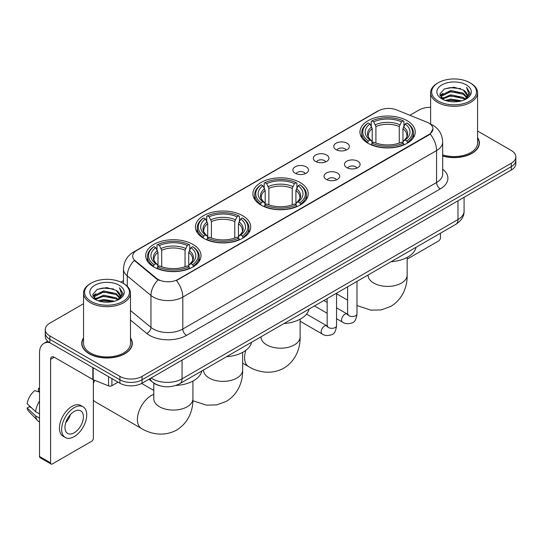 <?xml version="1.0" encoding="UTF-8"?>
<svg xmlns="http://www.w3.org/2000/svg" width="543" height="543" viewBox="0 0 543 543"><rect width="100%" height="100%" fill="white"/><g stroke="black" fill="none" stroke-linecap="round" stroke-linejoin="round"><path stroke-width="0.81" d="M300.103 182.509A27.645 15.964 0 0 0 269.973 179.047A27.645 15.964 0 0 0 252.909 193.79A27.645 15.964 0 0 0 261.007 205.078A27.645 15.964 0 0 0 291.129 208.539A27.645 15.964 0 0 0 308.2 193.79A27.645 15.964 0 0 0 300.103 182.509M242.633 215.686A27.645 15.964 0 0 0 212.51 212.225A27.645 15.964 0 0 0 195.439 226.974A27.645 15.964 0 0 0 203.537 238.255A27.645 15.964 0 0 0 233.666 241.716A27.645 15.964 0 0 0 250.73 226.974A27.645 15.964 0 0 0 242.633 215.686M192.914 244.391A27.645 15.964 0 0 0 162.785 240.929A27.645 15.964 0 0 0 145.721 255.678A27.645 15.964 0 0 0 153.818 266.966A27.645 15.964 0 0 0 183.948 270.421A27.645 15.964 0 0 0 201.012 255.678A27.645 15.964 0 0 0 192.914 244.391M407.141 120.709A27.645 15.964 0 0 0 377.012 117.247A27.645 15.964 0 0 0 359.948 131.997A27.645 15.964 0 0 0 368.045 143.284A27.645 15.964 0 0 0 398.175 146.739A27.645 15.964 0 0 0 415.239 131.997A27.645 15.964 0 0 0 407.141 120.709M336.029 149.624A7.826 4.52 180 0 1 334.474 148.348A7.826 4.52 180 0 1 337.067 142.734A7.826 4.52 180 0 1 347.092 143.237A7.826 4.52 180 0 1 348.647 148.348A7.826 4.52 180 0 1 336.029 149.624M346.142 150.099A4.697 2.708 0 0 0 344.88 148.775A4.697 2.708 0 0 0 340.257 148.09A4.697 2.708 0 0 0 336.979 150.099M315.592 161.427A7.826 4.52 180 0 1 314.044 160.144A7.826 4.52 180 0 1 316.63 154.531A7.826 4.52 180 0 1 326.662 155.033A7.826 4.52 180 0 1 328.21 160.144A7.826 4.52 180 0 1 315.592 161.427M325.705 161.895A4.697 2.708 0 0 0 324.442 160.572A4.697 2.708 0 0 0 319.82 159.886A4.697 2.708 0 0 0 316.549 161.895M295.161 173.224A7.826 4.52 180 0 1 293.607 171.941A7.826 4.52 180 0 1 296.2 166.328A7.826 4.52 180 0 1 306.225 166.837A7.826 4.52 180 0 1 307.779 171.941A7.826 4.52 180 0 1 295.161 173.224M305.275 173.692A4.697 2.708 0 0 0 304.012 172.369A4.697 2.708 0 0 0 299.39 171.683A4.697 2.708 0 0 0 296.111 173.692M346.76 167.624A7.826 4.52 180 0 1 345.205 166.341A7.826 4.52 180 0 1 347.798 160.728A7.826 4.52 180 0 1 357.823 161.23A7.826 4.52 180 0 1 359.378 166.341A7.826 4.52 180 0 1 346.76 167.624M356.873 168.092A4.697 2.708 0 0 0 355.611 166.769A4.697 2.708 0 0 0 350.988 166.083A4.697 2.708 0 0 0 347.717 168.092M326.329 179.421A7.826 4.52 180 0 1 324.775 178.138A7.826 4.52 180 0 1 327.368 172.525A7.826 4.52 180 0 1 337.393 173.034A7.826 4.52 180 0 1 338.947 178.138A7.826 4.52 180 0 1 326.329 179.421M336.436 179.889A4.697 2.708 0 0 0 335.18 178.566A4.697 2.708 0 0 0 330.551 177.88A4.697 2.708 0 0 0 327.28 179.889M426.947 122.182A14.084 8.131 180 0 1 428.827 123.091A14.084 8.131 180 0 1 432.954 128.84A14.084 8.131 180 0 1 428.827 134.589L178.016 279.401A14.084 8.131 180 0 1 156.52 278.315L135.255 260.776A14.084 8.131 180 0 1 132.702 256.113A14.084 8.131 180 0 1 136.829 250.364L378.539 110.813A14.084 8.131 180 0 1 396.58 109.903L426.947 122.182M159.669 385.713A15.652 9.034 180 0 1 153.35 382.754M83.541 337.943A25.297 14.607 0 0 0 81.715 343.393A25.297 14.607 0 0 0 89.12 353.724A25.297 14.607 0 0 0 116.691 356.887A25.297 14.607 0 0 0 132.309 343.393A25.297 14.607 0 0 0 130.483 337.943M81.973 344.71A25.297 14.607 0 0 0 81.884 345.097M432.954 128.84L430.192 134.019L428.827 135.01L176.427 280.534A18.258 10.541 60 0 1 182.808 297.075A20.865 12.048 180 0 1 153.302 297.075A20.865 12.048 180 0 1 150.961 295.467L127.266 275.925A20.865 12.048 180 0 1 123.492 269.016L123.492 283.487M83.541 303.707L49.841 323.16A15.652 9.034 0 0 0 45.259 329.553L45.259 336.368A15.652 9.034 0 0 0 49.841 342.755L119.922 383.215L119.922 379.808A15.652 9.034 0 0 0 142.049 379.808L511.268 166.64A15.652 9.034 0 0 0 515.85 160.253A15.652 9.034 0 0 1 511.268 166.64L142.049 379.808A15.652 9.034 0 0 1 119.922 379.808L49.841 339.348L119.922 379.808L119.922 376.401A15.652 9.034 0 0 0 142.049 376.401L511.268 163.233A15.652 9.034 0 0 0 515.85 156.846A15.652 9.034 0 0 0 511.268 150.459L477.568 131.006M45.259 332.961A15.652 9.034 0 0 0 49.841 339.348A15.652 9.034 0 0 1 45.259 332.961M159.683 280.534L156.52 278.932L134.304 260.436A18.258 12.211 129.5 0 0 127.266 275.925L127.266 286.283M442.688 156.045A25.297 14.607 0 0 0 479.394 143.006A25.297 14.607 0 0 0 477.568 137.555M430.619 107.358A15.652 9.034 0 0 0 419.053 109.998L409.89 115.286M123.492 280.636L120.919 282.122M45.259 329.553A15.652 9.034 0 0 0 49.841 335.941L119.922 376.401M132.139 345.097A25.297 14.607 0 0 0 132.051 344.71M479.225 144.709A25.297 14.607 0 0 0 479.136 144.323M119.922 383.215A15.652 9.034 0 0 0 142.049 383.215L511.268 170.047A15.652 9.034 0 0 0 515.85 163.66L515.85 156.846M407.155 259.12L438.601 240.963A2.606 1.507 120 0 0 440.448 237.773L440.448 233.205M438.235 101.052A22.433 12.951 0 0 0 469.953 101.052A22.433 12.951 0 0 0 469.953 82.74L470.693 83.167A23.471 13.555 0 0 1 477.568 92.744A23.471 13.555 0 0 1 463.077 105.267A23.471 13.555 0 0 1 437.495 102.328A23.471 13.555 0 0 1 430.619 92.744A23.471 13.555 0 0 1 437.495 83.167L438.235 82.74A22.433 12.951 0 0 0 438.235 101.052M442.688 154.85A23.471 13.555 0 0 0 477.568 143.006L477.568 92.744M442.688 155.875A25.039 14.457 0 0 0 479.136 143.006A25.039 14.457 0 0 0 477.568 137.976M445.308 100.441L450.717 99.057L461.693 100.815M446.855 100.91L450.717 100.122L460.091 101.215L449.991 100.407L446.964 100.944M441.927 98.697L450.717 94.794L463.315 97.455L465.344 99.131M442.47 99.145L450.717 95.86L463.315 98.521L464.781 99.641M441.208 97.978L441.5 95.147L450.717 90.538L463.315 93.192L466.763 97.109M441.092 97.462L441.5 96.213L450.717 91.604L463.315 94.258L466.518 97.618M464.645 99.749A13.039 7.527 0 0 0 467.136 95.324A13.039 7.527 0 0 0 463.315 90.002L467.129 95.582M466.267 84.871A17.213 9.937 0 0 0 441.961 84.844A17.213 9.937 0 0 0 441.846 98.88A17.213 9.937 0 0 0 441.921 98.921A17.213 9.937 0 0 0 466.342 98.88A17.213 9.937 0 0 0 466.267 84.871M463.315 90.002L453.948 87.206L444.317 88.977L439.857 94.02L442.816 99.396M465.718 99.226L469.871 93.953L469.96 93.002L466.573 87.348L468.704 93.688L464.788 99.688M470.693 83.167L469.953 82.74A22.433 12.951 0 0 0 438.235 82.74M466.573 87.348L469.953 93.22M444.093 89.086L449.991 87.633L460.552 88.577M440.027 95.941L441.948 94.428M446.183 92.629L449.991 91.889L460.179 92.724M446.183 96.885L449.991 96.152L460.179 96.987M439.911 95.52L443.074 93.274M441.595 98.385L443.074 97.536M367.543 142.985L368.29 141.01A24.829 14.335 0 0 1 368.29 122.976L369.993 123.967A22.433 12.951 0 0 0 369.993 140.026L371.683 140.983L372.226 142.999M372.226 142.171L372.226 128.691L369.993 123.967M371.236 126.098L371.236 121.272L371.975 120.851A24.829 14.335 0 0 1 403.205 120.851L401.501 121.836A22.433 12.951 0 0 0 373.686 121.836L375.912 126.56L375.912 143.053M399.268 143.053L399.268 126.56L401.501 121.836M391.041 261.733A28.691 16.561 0 0 0 416.074 247.275M371.236 144.418A25.874 14.939 0 0 0 403.951 144.418L403.205 143.142A24.829 14.335 0 0 1 371.975 143.142L371.236 144.866M403.951 144.866L403.951 144.418M368.29 122.976L367.543 123.404A25.874 14.939 0 0 0 361.719 132.845A25.874 14.939 0 0 0 367.543 142.293M403.205 120.851L403.951 121.272L403.951 126.098M371.975 143.142L373.686 142.157A22.433 12.951 0 0 0 401.501 142.157L403.205 143.142M369.993 140.026L368.29 141.01M373.686 121.836L371.975 120.851M371.683 126.872A20.064 11.586 0 0 0 371.683 140.983L371.779 141.044C368.928 138.289 367.767 136.415 368.29 135.431A19.297 11.145 0 0 1 372.226 128.691M407.637 142.293A25.874 14.939 0 0 0 413.467 132.845A25.874 14.939 0 0 0 407.637 123.404L406.897 122.976A24.829 14.335 0 0 1 406.897 141.01L407.637 142.985M406.897 141.01L405.187 140.026A22.433 12.951 0 0 0 405.187 123.967L406.897 122.976M405.187 123.967L402.96 128.691L402.96 142.171L403.503 140.983L405.187 140.026M402.96 128.691A19.297 11.145 0 0 1 406.89 135.431C407.42 136.422 406.259 138.295 403.408 141.044L403.503 140.983A20.064 11.586 0 0 0 403.503 126.872M402.96 142.999L402.96 142.171M260.504 204.786L261.251 202.81A24.829 14.335 0 0 1 261.251 184.776L262.955 185.76A22.433 12.951 0 0 0 262.955 201.826L264.645 202.783L265.188 204.792M265.188 203.971L265.188 190.491L262.955 185.76M264.197 187.898L264.197 183.072L264.936 182.645A24.829 14.335 0 0 1 296.166 182.645L294.462 183.636A22.433 12.951 0 0 0 266.647 183.636L268.873 188.36L268.873 204.847M292.229 204.847L292.229 188.36L294.462 183.636M284.003 323.526A28.691 16.561 0 0 0 309.035 309.076M264.197 206.218A25.874 14.939 0 0 0 296.912 206.218L296.166 204.935A24.829 14.335 0 0 1 264.936 204.935L264.197 206.659M296.912 206.659L296.912 206.218M261.251 184.776L260.504 185.204A25.874 14.939 0 0 0 254.681 194.645A25.874 14.939 0 0 0 260.504 204.087M296.166 182.645L296.912 183.072L296.912 187.898M264.936 204.935L266.647 203.951A22.433 12.951 0 0 0 294.462 203.951L296.166 204.935M262.955 201.826L261.251 202.81M266.647 183.636L264.936 182.645M264.645 188.665A20.064 11.586 0 0 0 264.645 202.783L264.74 202.844C261.889 200.089 260.721 198.215 261.251 197.231A19.297 11.145 0 0 1 265.188 190.491M300.598 204.087A25.874 14.939 0 0 0 306.428 194.645A25.874 14.939 0 0 0 300.598 185.204L299.858 184.776A24.829 14.335 0 0 1 299.858 202.81L300.598 204.786M299.858 202.81L298.148 201.826A22.433 12.951 0 0 0 298.148 185.76L299.858 184.776M298.148 185.76L295.921 190.491L295.921 203.971L296.464 202.783L298.148 201.826M295.921 190.491A19.297 11.145 0 0 1 299.851 197.231C300.381 198.222 299.22 200.095 296.369 202.844L296.464 202.783A20.064 11.586 0 0 0 296.464 188.665M295.921 204.792L295.921 203.971M203.041 237.963L203.781 235.988A24.829 14.335 0 0 1 203.781 217.953L205.492 218.938A22.433 12.951 0 0 0 205.492 235.004L207.175 235.961L207.718 237.97M207.718 237.148L207.718 223.668L205.492 218.938M206.727 221.076L206.727 216.25L207.474 215.829A24.829 14.335 0 0 1 238.703 215.829L236.992 216.813A22.433 12.951 0 0 0 209.177 216.813L211.41 221.537L211.41 238.024M234.766 238.024L234.766 221.537L236.992 216.813M226.533 356.703A28.691 16.561 0 0 0 251.565 342.253M206.727 239.395A25.874 14.939 0 0 0 239.443 239.395L238.703 238.119A24.829 14.335 0 0 1 207.474 238.119L206.727 239.836M239.443 239.836L239.443 239.395M203.781 217.953L203.041 218.381A25.874 14.939 0 0 0 197.211 227.822A25.874 14.939 0 0 0 203.041 237.264M238.703 215.829L239.443 216.25L239.443 221.076M207.474 238.119L209.177 237.128A22.433 12.951 0 0 0 236.992 237.128L238.703 238.119M205.492 235.004L203.781 235.988M209.177 216.813L207.474 215.829M207.175 221.843A20.064 11.586 0 0 0 207.175 235.961L207.27 236.022C204.419 233.266 203.258 231.393 203.788 230.408A19.297 11.145 0 0 1 207.718 223.668M243.135 237.264A25.874 14.939 0 0 0 248.959 227.822A25.874 14.939 0 0 0 243.135 218.381L242.388 217.953A24.829 14.335 0 0 1 242.388 235.988L243.135 237.963M242.388 235.988L240.685 235.004A22.433 12.951 0 0 0 240.685 218.938L242.388 217.953M240.685 218.938L238.452 223.668L238.452 237.148L239.001 235.961L240.685 235.004M238.452 223.668A19.297 11.145 0 0 1 242.388 230.408C242.911 231.399 241.75 233.273 238.906 236.022L239.001 235.961A20.064 11.586 0 0 0 239.001 221.843M238.452 237.97L238.452 237.148M93.362 380.392A14.342 8.281 -60 0 1 93.627 379.849M94.781 380.317A19.562 11.294 120 0 0 93.362 383.338M93.362 400.13A19.562 11.294 120 0 0 95.351 401.881L141.458 428.502A19.562 11.294 -60 0 1 138.458 412.823A19.562 11.294 -60 0 1 151.232 395.589A19.562 11.294 -60 0 1 153.805 394.381M153.323 266.667L154.063 264.692A24.829 14.335 0 0 1 154.063 246.665L155.766 247.649A22.433 12.951 0 0 0 155.766 263.708L157.456 264.665L157.999 266.681M157.999 265.86L157.999 252.373L155.766 247.649M157.008 249.787L157.008 244.954L157.748 244.533A24.829 14.335 0 0 1 188.984 244.533L187.274 245.517A22.433 12.951 0 0 0 159.459 245.517L161.685 250.242L161.685 266.735M185.041 266.735L185.041 250.242L187.274 245.517M175.735 385.476A28.691 16.561 0 0 0 201.847 370.957M157.008 268.099A25.874 14.939 0 0 0 189.724 268.099L188.984 266.823A24.829 14.335 0 0 1 157.748 266.823L157.008 268.547M189.724 268.547L189.724 268.099M154.063 246.665L153.323 247.085A25.874 14.939 0 0 0 147.492 256.527A25.874 14.939 0 0 0 153.323 265.975M188.984 244.533L189.724 244.954L189.724 249.787M157.748 266.823L159.459 265.839A22.433 12.951 0 0 0 187.274 265.839L188.984 266.823M155.766 263.708L154.063 264.692M159.459 245.517L157.748 244.533M157.456 250.554A20.064 11.586 0 0 0 157.456 264.665L157.551 264.726C154.701 261.97 153.54 260.097 154.063 259.113A19.297 11.145 0 0 1 157.999 252.373M193.41 265.975A25.874 14.939 0 0 0 199.24 256.527A25.874 14.939 0 0 0 193.41 247.085L192.67 246.665A24.829 14.335 0 0 1 192.67 264.692L193.41 266.667M192.67 264.692L190.966 263.708A22.433 12.951 0 0 0 190.966 247.649L192.67 246.665M190.966 247.649L188.733 252.373L188.733 265.86L189.276 264.665L190.966 263.708M188.733 252.373A19.297 11.145 0 0 1 192.663 259.113C193.193 260.104 192.032 261.977 189.181 264.726L189.276 264.665A20.064 11.586 0 0 0 189.276 250.554M188.733 266.681L188.733 265.86M111.899 378.58L111.899 385.72L118.075 382.15M49.664 342.653A20.865 12.048 -120 0 0 43.834 343.427A20.865 12.048 -120 0 0 39.51 352.977L39.51 456.473L50.58 462.86L50.58 359.364A5.22 3.014 60 0 1 51.66 356.975A5.22 3.014 60 0 1 54.266 357.233L92.833 379.503L92.833 367.577M50.58 462.86A2.606 1.507 120 0 0 51.117 464.055L40.053 457.668A2.606 1.507 -60 0 1 39.51 456.473M51.117 464.055A2.606 1.507 120 0 0 52.42 463.926L91.516 441.35A2.606 1.507 120 0 0 93.362 438.16L93.362 379.74M111.899 385.72A2.606 1.507 180 0 1 108.559 385.883L93.179 379.672A2.606 1.507 180 0 1 92.833 379.503M74.181 432.791A13.039 7.527 120 0 0 82.706 421.3A13.039 7.527 120 0 0 80.703 410.847A13.039 7.527 120 0 0 74.181 411.492A13.039 7.527 120 0 0 65.662 422.99A13.039 7.527 120 0 0 67.665 433.436A13.039 7.527 120 0 0 74.181 432.791M65.757 422.685A13.039 7.527 120 0 0 70.441 414.574M39.51 388.829L38.404 388.489L38.404 391.109L39.51 391.747M83.052 406.782L80.839 405.506A17.736 10.242 120 0 0 71.968 406.388A17.736 10.242 120 0 0 60.382 422.013A17.736 10.242 120 0 0 63.103 436.226L65.316 437.502A17.736 10.242 120 0 0 74.181 436.626A17.736 10.242 120 0 0 85.767 420.995A17.736 10.242 120 0 0 83.052 406.782A17.736 10.242 120 0 0 74.181 407.664A17.736 10.242 120 0 0 62.594 423.289A17.736 10.242 120 0 0 65.316 437.502M39.51 401.019A17.213 9.937 120 0 0 35.594 411.628L27.15 403.727A13.561 7.833 120 0 1 34.718 390.621L39.51 392.073M39.51 413.888L35.594 411.628M31.718 408.003L29.417 406.673L27.15 407.983L35.594 415.884L39.51 418.151M35.594 415.884A17.213 9.937 120 0 0 37.718 420.696A17.213 9.937 120 0 0 39.021 421.721L39.51 421.999M39.51 388.184A13.561 7.833 120 0 0 38.404 388.489M27.15 407.983A13.561 7.833 120 0 0 28.752 411.363L37.718 420.696M91.149 301.44A22.433 12.951 0 0 0 122.874 301.44A22.433 12.951 0 0 0 122.874 283.127L123.607 283.555A23.471 13.555 0 0 1 130.483 293.132A23.471 13.555 0 0 1 115.992 305.655A23.471 13.555 0 0 1 90.409 302.716A23.471 13.555 0 0 1 83.541 293.132A23.471 13.555 0 0 1 90.409 283.555L91.149 283.127A22.433 12.951 0 0 0 91.149 301.44M83.541 293.132L83.541 343.393A23.471 13.555 0 0 0 90.409 352.977A23.471 13.555 0 0 0 115.992 355.916A23.471 13.555 0 0 0 130.483 343.393L130.483 293.132M83.541 338.364A25.039 14.457 0 0 0 81.973 343.393A25.039 14.457 0 0 0 89.303 353.615A25.039 14.457 0 0 0 116.596 356.751A25.039 14.457 0 0 0 132.051 343.393A25.039 14.457 0 0 0 130.483 338.364M98.222 300.829L103.638 299.444L114.607 301.202M99.769 301.297L103.638 300.51L113.005 301.603M94.849 299.084L103.638 295.182L116.229 297.842L118.259 299.519M95.385 299.532L103.638 296.247L116.229 298.908L117.695 300.028M94.122 298.365L94.414 295.535L103.638 290.926L116.229 293.58L119.677 297.496M94.007 297.849L94.414 296.6L103.638 291.991L116.229 294.645L119.433 298.005M117.566 300.136A13.039 7.527 0 0 0 120.051 295.711A13.039 7.527 0 0 0 116.229 290.39L120.044 295.969M119.182 285.258A17.213 9.937 0 0 0 94.876 285.231A17.213 9.937 0 0 0 94.767 299.268A17.213 9.937 0 0 0 94.842 299.308A17.213 9.937 0 0 0 119.256 299.268A17.213 9.937 0 0 0 119.182 285.258M116.229 290.39L106.862 287.593L97.231 289.365L92.772 294.408L95.731 299.784M118.632 299.614L122.793 294.34L122.874 293.39L119.487 287.736L121.618 294.075L117.702 300.075M123.607 283.555L122.874 283.127A22.433 12.951 0 0 0 91.149 283.127M119.487 287.736L122.867 293.607M97.007 289.473L102.905 288.021L113.467 288.964M92.941 296.329L94.862 294.815M99.097 293.016L102.905 292.277L113.093 293.111M99.097 297.272L102.905 296.539L113.093 297.374M99.878 301.331L102.905 300.795L112.992 301.603M92.826 295.908L95.989 293.661M94.509 298.772L95.989 297.924M135.255 260.776L135.255 261.393M156.52 278.315L156.52 278.932M178.016 279.401L178.016 279.821M428.827 134.589L428.827 135.01M442.688 169.212A26.084 15.055 180 0 1 440.264 188.896L186.5 335.404A5.22 3.014 60 0 1 182.808 329.017L436.572 182.509A20.865 12.048 0 0 0 442.688 173.991L442.688 142.049A20.865 12.048 180 0 1 436.572 150.567A18.258 10.541 -120 0 0 430.192 134.019M186.5 335.404A26.084 15.055 180 0 1 149.61 335.404A26.084 15.055 180 0 1 146.691 333.395L130.483 320.031M158.074 279.896A18.258 12.211 129.5 0 0 150.961 295.467L150.961 327.409A20.865 12.048 0 0 0 153.302 329.017A20.865 12.048 0 0 0 182.808 329.017L182.808 297.075L436.572 150.567L436.572 182.509A5.22 3.014 60 0 0 440.264 188.896M442.688 142.049C442.335 134.542 439.036 128.915 432.791 125.168L430.158 123.885A18.258 8.552 112 0 0 429.913 123.797M135.275 251.429A18.258 10.541 -120 0 0 133.388 252.142C127.143 255.889 123.845 261.516 123.492 269.016M133.388 252.142L377.005 111.491A18.258 10.541 60 0 1 378.39 110.901M142.049 376.401L142.049 383.215M511.268 163.233L511.268 170.047M49.841 335.941L49.841 342.755M130.483 310.521L150.961 327.409A5.22 3.489 -50.5 0 1 146.691 333.395M151.164 377.955A20.865 12.048 0 0 0 152.563 378.851A20.865 12.048 0 0 0 182.068 378.851L457.966 219.562A20.865 12.048 0 0 0 464.082 211.044C464.231 216.223 461.475 220.655 455.808 224.34L179.909 383.623A10.432 6.021 60 0 0 182.068 378.851L182.068 360.111M457.966 200.822L457.966 219.562A10.432 6.021 60 0 1 455.808 224.34M150.316 378.444A10.432 6.978 129.5 0 0 152.135 381.838L148.965 379.224M407.155 257.402L407.155 275.097A19.562 11.294 180 0 1 401.426 283.086A19.562 11.294 180 0 1 373.76 283.086A19.562 11.294 180 0 1 368.032 275.097L368.079 275.864M399.268 126.56A19.297 11.145 0 0 0 375.912 126.56M399.818 124.741A20.064 11.586 0 0 0 375.369 124.741M300.116 319.203L300.116 336.898A19.562 11.294 180 0 1 294.387 344.886A19.562 11.294 180 0 1 266.722 344.886A19.562 11.294 180 0 1 260.993 336.898L261.034 337.665M300.116 336.898C300.381 346.719 296.729 360.287 283.853 368.168C270.59 375.376 257.015 371.758 248.64 366.613A19.562 11.294 -60 0 1 245.823 350.364M292.229 188.36A19.297 11.145 0 0 0 268.873 188.36M292.779 186.541A20.064 11.586 0 0 0 268.33 186.541M242.646 352.38L242.646 370.075A19.562 11.294 180 0 1 236.918 378.064A19.562 11.294 180 0 1 209.252 378.064A19.562 11.294 180 0 1 203.523 370.075L203.571 370.842M234.766 221.537A19.297 11.145 0 0 0 211.41 221.537M235.309 219.718A20.064 11.586 0 0 0 210.86 219.718M192.928 381.084L192.928 398.779A19.562 11.294 180 0 1 187.199 406.768A19.562 11.294 180 0 1 159.533 406.768A19.562 11.294 180 0 1 153.805 398.779L153.852 399.546M185.041 250.242A19.297 11.145 0 0 0 161.685 250.242M185.591 248.422A20.064 11.586 0 0 0 161.142 248.422M356.989 281.389L356.989 313.834A4.697 2.708 180 0 1 355.4 315.87A4.697 2.708 180 0 1 348.973 315.754A4.697 2.708 180 0 1 347.601 313.834L347.445 314.852L347.866 314.506M356.989 313.834C356.344 319.291 354.654 322.332 351.925 322.97C348.043 324.171 344.927 323.899 342.572 322.162A4.697 2.708 -60 0 1 341.852 318.402A4.697 2.708 -60 0 1 344.914 314.261A4.697 2.708 -60 0 1 345.124 314.153A4.697 2.708 -60 0 1 347.262 314.03L348.219 314.404M336.551 293.186L336.551 325.63A4.697 2.708 180 0 1 334.963 327.667A4.697 2.708 180 0 1 328.542 327.551A4.697 2.708 180 0 1 327.164 325.63L327.015 326.648L327.436 326.302M336.551 325.63C335.913 331.087 334.223 334.128 331.488 334.766C327.612 335.968 324.497 335.696 322.135 333.959A4.697 2.708 -60 0 1 321.415 330.198A4.697 2.708 -60 0 1 324.483 326.058A4.697 2.708 -60 0 1 324.694 325.949A4.697 2.708 -60 0 1 326.832 325.827L327.782 326.2M50.58 359.364L54.266 357.233M93.179 367.774L93.179 379.672M108.559 385.883L108.559 376.652M377.005 111.491L380.351 109.93M179.909 383.623C171.513 387.845 163.117 387.845 154.721 383.623L152.135 381.838M464.082 211.044L464.082 197.292M479.136 145.096L479.136 143.006M441.052 97.794L441.052 96.925M430.619 124.082L430.619 92.744M407.155 275.097C407.42 284.926 403.768 298.487 390.892 306.367L381.206 309.924L370.876 310.155L356.989 305.546M347.601 300.15L336.551 293.777M361.719 137.617L361.719 132.845M413.467 137.617L413.467 132.845M248.64 366.613L242.646 363.158M254.681 199.417L254.681 194.645M306.428 199.417L306.428 194.645M242.646 370.075C242.911 379.896 239.259 393.465 226.383 401.345L216.698 404.902L206.367 405.132L192.887 400.734M197.211 232.594L197.211 227.822M248.959 232.594L248.959 227.822M192.928 398.779C193.193 408.607 189.541 422.169 176.665 430.049C163.402 437.258 149.834 433.64 141.458 428.502M147.492 261.298L147.492 256.527M199.24 261.298L199.24 256.527M153.805 390.458L141.648 383.439M153.805 383.1L153.805 398.779M342.572 322.162L336.551 318.687M327.164 313.27L314.472 305.94M347.601 286.813L347.601 313.834M347.262 314.03L336.551 307.847M327.164 302.424L323.859 300.517M322.135 333.959L300.116 321.246M327.164 298.609L327.164 325.63M326.832 325.827L306.537 314.112M43.834 343.427L47.682 341.201M132.051 345.484L132.051 343.393M93.973 298.182L93.973 297.313M81.973 345.484L81.973 343.393"/></g></svg>
